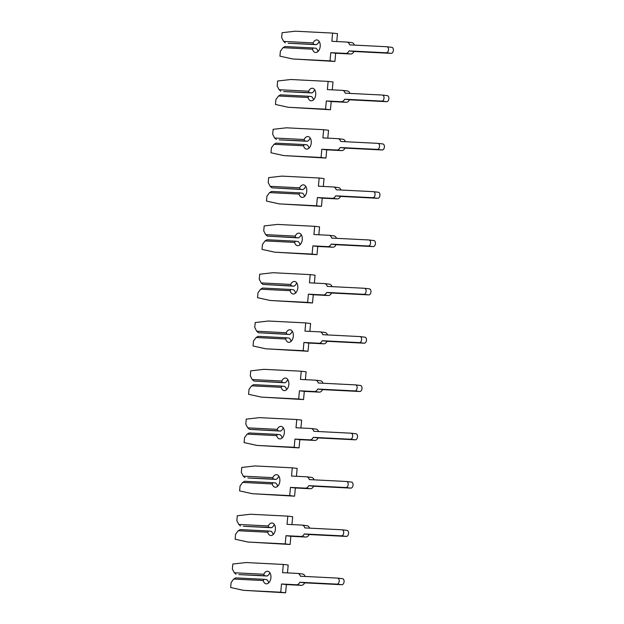 <?xml version="1.0" encoding="UTF-8"?>
<svg xmlns="http://www.w3.org/2000/svg" width="624" height="624" viewBox="0 0 624 624"><rect width="100%" height="100%" fill="white"/><g stroke="black" fill="none" stroke-linecap="round" stroke-linejoin="round"><path stroke-width="0.94" d="M263.804 574.252L234.312 572.762L232.354 569.018L232.822 564.049L245.973 562.552L283.319 564.439L282.563 572.653L297.578 573.409A5.702 3.58 96.9 0 1 297.734 573.425A5.702 3.58 96.9 0 1 300.362 576.217L337.568 578.097A3.034 1.903 96.9 0 1 337.654 578.105A3.034 1.903 96.9 0 1 339.191 581.279A3.034 1.903 96.9 0 1 337.015 584.134L299.801 582.254A5.702 3.58 96.9 0 1 296.525 584.758L281.51 584.002L280.745 592.215L243.399 590.327L230.646 587.512L231.106 582.543L233.727 579.041L263.219 580.531A6.31 3.962 -83.1 0 0 266.191 583.83A6.31 3.962 -83.1 0 0 266.362 583.846A6.31 3.962 -83.1 0 0 270.894 577.902A6.31 3.962 -83.1 0 0 267.696 571.295A6.31 3.962 -83.1 0 0 267.524 571.28A6.31 3.962 -83.1 0 0 263.804 574.252L264.35 575.687L267.158 576.022L268.679 574.837A6.31 3.962 -83.1 0 1 269.974 572.941M299.801 582.254L304.676 582.847A5.702 3.58 96.9 0 1 301.4 585.343L286.385 584.587L285.62 592.8L243.399 590.327M302.453 573.994A5.702 3.58 96.9 0 1 302.609 574.01A5.702 3.58 96.9 0 1 305.12 576.459M263.219 580.531L264.014 579.306L266.822 579.641L268.094 581.116A6.31 3.962 -83.1 0 0 268.788 582.777M264.014 579.306L235.716 577.879L233.727 579.041M267.158 576.022L238.867 574.595L264.35 575.687M234.312 572.762L236.051 574.252M337.74 578.12L342.443 578.69A3.034 1.903 96.9 0 1 342.529 578.69A3.034 1.903 96.9 0 1 344.066 581.864A3.034 1.903 96.9 0 1 341.89 584.727L304.676 582.847M283.319 564.439L288.194 565.024L287.469 572.894M286.385 584.587L281.51 584.002M285.62 592.8L280.745 592.215M268.281 525.946L238.789 524.456L236.839 520.712L237.299 515.752L250.458 514.246L287.804 516.134L287.04 524.347L302.055 525.104A5.702 3.58 96.9 0 1 302.211 525.119A5.702 3.58 96.9 0 1 304.84 527.912L342.053 529.792A3.034 1.903 96.9 0 1 342.139 529.799A3.034 1.903 96.9 0 1 343.668 532.974A3.034 1.903 96.9 0 1 341.492 535.829L304.286 533.949A5.702 3.58 96.9 0 1 301.002 536.453L285.987 535.696L285.23 543.91L247.884 542.022L235.123 539.206L235.583 534.238L238.204 530.735L267.704 532.225A6.31 3.962 -83.1 0 0 270.668 535.525A6.31 3.962 -83.1 0 0 270.839 535.54A6.31 3.962 -83.1 0 0 275.371 529.597A6.31 3.962 -83.1 0 0 272.181 522.99A6.31 3.962 -83.1 0 0 272.009 522.974A6.31 3.962 -83.1 0 0 268.281 525.946L268.827 527.381L271.643 527.717L273.156 526.531A6.31 3.962 -83.1 0 1 274.451 524.636M304.286 533.949L309.161 534.542A5.702 3.58 96.9 0 1 305.877 537.046L290.862 536.281L290.105 544.495L247.884 542.022M306.93 525.689A5.702 3.58 96.9 0 1 307.086 525.704A5.702 3.58 96.9 0 1 309.605 528.154M267.704 532.225L268.492 531.001L271.307 531.344L272.579 532.81A6.31 3.962 -83.1 0 0 273.273 534.472M268.492 531.001L240.201 529.573L238.204 530.735M271.643 527.717L243.352 526.289L268.827 527.381M238.789 524.456L240.536 525.946M342.217 529.815L346.928 530.384A3.034 1.903 96.9 0 1 347.014 530.392A3.034 1.903 96.9 0 1 348.543 533.559A3.034 1.903 96.9 0 1 346.367 536.422L309.161 534.542M287.804 516.134L292.679 516.719L291.946 524.589M290.862 536.281L285.987 535.696M290.105 544.495L285.23 543.91M272.766 477.641L243.274 476.151L241.316 472.415L241.784 467.446L254.935 465.941L292.282 467.828L291.525 476.042L306.54 476.798A5.702 3.58 96.9 0 1 306.696 476.814A5.702 3.58 96.9 0 1 309.325 479.606L346.531 481.486A3.034 1.903 96.9 0 1 346.616 481.494A3.034 1.903 96.9 0 1 348.153 484.669A3.034 1.903 96.9 0 1 345.977 487.531L308.763 485.644A5.702 3.58 96.9 0 1 305.487 488.147L290.472 487.391L289.708 495.604L252.361 493.717L239.608 490.901L240.068 485.94L242.689 482.43L272.181 483.92A6.31 3.962 -83.1 0 0 275.153 487.219A6.31 3.962 -83.1 0 0 275.324 487.235A6.31 3.962 -83.1 0 0 279.856 481.291A6.31 3.962 -83.1 0 0 276.658 474.685A6.31 3.962 -83.1 0 0 276.487 474.677A6.31 3.962 -83.1 0 0 272.766 477.641L273.312 479.076L276.12 479.411L277.641 478.226A6.31 3.962 -83.1 0 1 278.936 476.33M308.763 485.644L313.638 486.236A5.702 3.58 96.9 0 1 310.362 488.74L295.347 487.976L294.583 496.189L252.361 493.717M311.415 477.383A5.702 3.58 96.9 0 1 311.571 477.399A5.702 3.58 96.9 0 1 314.083 479.848M272.181 483.92L272.977 482.695L275.785 483.038L277.056 484.505A6.31 3.962 -83.1 0 0 277.75 486.166M272.977 482.695L244.678 481.268L242.689 482.43M276.12 479.411L247.829 477.984L273.312 479.076M243.274 476.151L245.014 477.641M346.702 481.51L351.406 482.079A3.034 1.903 96.9 0 1 351.491 482.087A3.034 1.903 96.9 0 1 353.028 485.261A3.034 1.903 96.9 0 1 350.852 488.116L313.638 486.236M292.282 467.828L297.157 468.413L296.431 476.291M295.347 487.976L290.472 487.391M294.583 496.189L289.708 495.604M277.243 429.335L247.751 427.846L245.801 424.109L246.262 419.141L259.42 417.635L296.767 419.523L296.002 427.736L311.017 428.493A5.702 3.58 96.9 0 1 311.173 428.509A5.702 3.58 96.9 0 1 313.802 431.301L351.016 433.189A3.034 1.903 96.9 0 1 351.094 433.189A3.034 1.903 96.9 0 1 352.63 436.363A3.034 1.903 96.9 0 1 350.454 439.226L313.248 437.346A5.702 3.58 96.9 0 1 309.964 439.85L294.949 439.085L294.193 447.299L256.846 445.411L244.085 442.595L244.546 437.635L247.166 434.125L276.666 435.614A6.31 3.962 -83.1 0 0 279.63 438.914A6.31 3.962 -83.1 0 0 279.802 438.929A6.31 3.962 -83.1 0 0 284.333 432.986A6.31 3.962 -83.1 0 0 281.143 426.387A6.31 3.962 -83.1 0 0 280.972 426.371A6.31 3.962 -83.1 0 0 277.243 429.335L277.789 430.771L280.605 431.106L282.118 429.92A6.31 3.962 -83.1 0 1 283.413 428.025M313.248 437.346L318.123 437.931A5.702 3.58 96.9 0 1 314.839 440.435L299.824 439.678L299.068 447.884L256.846 445.411M315.892 429.078A5.702 3.58 96.9 0 1 316.048 429.094A5.702 3.58 96.9 0 1 318.568 431.543M276.666 435.614L277.454 434.39L280.27 434.733L281.541 436.199A6.31 3.962 -83.1 0 0 282.235 437.861M277.454 434.39L249.163 432.962L247.166 434.125M280.605 431.106L249.499 429.343L277.789 430.771M247.751 427.846L249.499 429.343M351.179 433.204L355.891 433.774A3.034 1.903 96.9 0 1 355.976 433.781A3.034 1.903 96.9 0 1 357.505 436.956A3.034 1.903 96.9 0 1 355.329 439.811L318.123 437.931M296.767 419.523L301.642 420.108L300.908 427.986M299.824 439.678L294.949 439.085M299.068 447.884L294.193 447.299M281.728 381.03L252.236 379.54L250.279 375.804L250.747 370.835L263.897 369.33L301.244 371.218L300.487 379.431L315.502 380.188A5.702 3.58 96.9 0 1 315.658 380.203A5.702 3.58 96.9 0 1 318.287 383.003L355.493 384.883A3.034 1.903 96.9 0 1 355.579 384.891A3.034 1.903 96.9 0 1 357.115 388.058A3.034 1.903 96.9 0 1 354.939 390.92L317.725 389.041A5.702 3.58 96.9 0 1 314.449 391.544L299.434 390.78L298.67 398.993L261.323 397.106L248.57 394.298L249.031 389.329L251.651 385.819L281.143 387.309A6.31 3.962 -83.1 0 0 284.115 390.608A6.31 3.962 -83.1 0 0 284.287 390.624A6.31 3.962 -83.1 0 0 288.818 384.68A6.31 3.962 -83.1 0 0 285.62 378.082A6.31 3.962 -83.1 0 0 285.449 378.066A6.31 3.962 -83.1 0 0 281.728 381.03L282.274 382.465L285.082 382.801L286.603 381.615A6.31 3.962 -83.1 0 1 287.898 379.72M317.725 389.041L322.6 389.626A5.702 3.58 96.9 0 1 319.324 392.129L304.309 391.373L303.545 399.578L261.323 397.106M320.377 380.78A5.702 3.58 96.9 0 1 320.533 380.788A5.702 3.58 96.9 0 1 323.045 383.237M281.143 387.309L281.939 386.084L284.747 386.428L286.018 387.902A6.31 3.962 -83.1 0 0 286.712 389.555M281.939 386.084L253.64 384.657L251.651 385.819M285.082 382.801L253.976 381.038L282.274 382.465M252.236 379.54L253.976 381.038M355.664 384.899L360.368 385.468A3.034 1.903 96.9 0 1 360.454 385.476A3.034 1.903 96.9 0 1 361.99 388.651A3.034 1.903 96.9 0 1 359.814 391.505L322.6 389.626M301.244 371.218L306.119 371.81L305.393 379.681M304.309 391.373L299.434 390.78M303.545 399.578L298.67 398.993M286.205 332.725L256.714 331.235L254.764 327.499L255.224 322.53L268.382 321.025L305.729 322.912L304.964 331.126L319.979 331.882A5.702 3.58 96.9 0 1 320.135 331.898A5.702 3.58 96.9 0 1 322.764 334.698L359.978 336.578A3.034 1.903 96.9 0 1 360.056 336.586A3.034 1.903 96.9 0 1 361.592 339.76A3.034 1.903 96.9 0 1 359.416 342.615L322.21 340.735A5.702 3.58 96.9 0 1 318.926 343.239L303.911 342.475L303.155 350.688L265.808 348.8L253.048 345.992L253.508 341.024L256.129 337.514L285.628 339.004A6.31 3.962 -83.1 0 0 288.592 342.303A6.31 3.962 -83.1 0 0 288.764 342.319A6.31 3.962 -83.1 0 0 293.296 336.375A6.31 3.962 -83.1 0 0 290.105 329.776A6.31 3.962 -83.1 0 0 289.934 329.761A6.31 3.962 -83.1 0 0 286.205 332.725L286.751 334.16L289.567 334.503L291.08 333.317A6.31 3.962 -83.1 0 1 292.375 331.414M322.21 340.735L327.085 341.32A5.702 3.58 96.9 0 1 323.801 343.824L308.786 343.067L308.03 351.281L265.808 348.8M324.854 332.475A5.702 3.58 96.9 0 1 325.01 332.483A5.702 3.58 96.9 0 1 327.53 334.94M285.628 339.004L286.416 337.787L289.232 338.122L290.503 339.596A6.31 3.962 -83.1 0 0 291.197 341.25M286.416 337.787L258.125 336.352L256.129 337.514M289.567 334.503L258.461 332.732L286.751 334.16M256.714 331.235L258.461 332.732M360.142 336.593L364.853 337.163A3.034 1.903 96.9 0 1 364.939 337.171A3.034 1.903 96.9 0 1 366.467 340.345A3.034 1.903 96.9 0 1 364.291 343.2L327.085 341.32M305.729 322.912L310.604 323.505L309.871 331.375M308.786 343.067L303.911 342.475M308.03 351.281L303.155 350.688M290.69 284.419L261.199 282.929L259.241 279.193L259.709 274.225L272.86 272.719L310.206 274.607L309.449 282.82L324.464 283.585A5.702 3.58 96.9 0 1 324.62 283.592A5.702 3.58 96.9 0 1 327.249 286.393L364.455 288.272A3.034 1.903 96.9 0 1 364.541 288.28A3.034 1.903 96.9 0 1 366.077 291.455A3.034 1.903 96.9 0 1 363.901 294.31L326.687 292.43A5.702 3.58 96.9 0 1 323.411 294.934L308.396 294.177L307.632 302.383L270.286 300.495L257.533 297.687L257.993 292.718L260.614 289.208L290.105 290.698A6.31 3.962 -83.1 0 0 293.077 293.998A6.31 3.962 -83.1 0 0 293.249 294.013A6.31 3.962 -83.1 0 0 297.781 288.07A6.31 3.962 -83.1 0 0 294.583 281.471A6.31 3.962 -83.1 0 0 294.411 281.455A6.31 3.962 -83.1 0 0 290.69 284.419L291.236 285.854L294.044 286.198L295.565 285.012A6.31 3.962 -83.1 0 1 296.86 283.109M326.687 292.43L331.562 293.015A5.702 3.58 96.9 0 1 328.286 295.519L313.271 294.762L312.507 302.975L270.286 300.495M329.339 284.17A5.702 3.58 96.9 0 1 329.495 284.185A5.702 3.58 96.9 0 1 332.007 286.634M290.105 290.698L290.901 289.481L293.709 289.817L294.98 291.291A6.31 3.962 -83.1 0 0 295.675 292.945M290.901 289.481L262.603 288.046L260.614 289.208M294.044 286.198L262.938 284.427L291.236 285.854M261.199 282.929L262.938 284.427M364.627 288.288L369.33 288.857A3.034 1.903 96.9 0 1 369.416 288.865A3.034 1.903 96.9 0 1 370.952 292.04A3.034 1.903 96.9 0 1 368.776 294.895L331.562 293.015M310.206 274.607L315.081 275.2L314.356 283.07M313.271 294.762L308.396 294.177M312.507 302.975L307.632 302.383M295.168 236.114L265.676 234.624L263.726 230.888L264.186 225.919L277.345 224.422L314.691 226.309L313.927 234.515L328.942 235.279A5.702 3.58 96.9 0 1 329.098 235.287A5.702 3.58 96.9 0 1 331.726 238.087L368.94 239.967A3.034 1.903 96.9 0 1 369.018 239.975A3.034 1.903 96.9 0 1 370.555 243.149A3.034 1.903 96.9 0 1 368.378 246.004L331.172 244.124A5.702 3.58 96.9 0 1 327.889 246.628L312.874 245.872L312.109 254.077L274.763 252.19L262.01 249.382L262.47 244.413L265.091 240.903L294.59 242.401A6.31 3.962 -83.1 0 0 297.554 245.692A6.31 3.962 -83.1 0 0 297.726 245.708A6.31 3.962 -83.1 0 0 302.258 239.764A6.31 3.962 -83.1 0 0 299.068 233.165A6.31 3.962 -83.1 0 0 298.896 233.15A6.31 3.962 -83.1 0 0 295.168 236.114L295.714 237.549L298.529 237.892L300.043 236.707A6.31 3.962 -83.1 0 1 301.337 234.803M331.172 244.124L336.047 244.709A5.702 3.58 96.9 0 1 332.764 247.213L317.749 246.457L316.992 254.67L274.763 252.19M333.817 235.864A5.702 3.58 96.9 0 1 333.973 235.88A5.702 3.58 96.9 0 1 336.492 238.329M294.59 242.401L295.378 241.176L298.194 241.511L299.465 242.986A6.31 3.962 -83.1 0 0 300.16 244.639M295.378 241.176L267.088 239.741L265.091 240.903M298.529 237.892L267.423 236.122L295.714 237.549M265.676 234.624L267.423 236.122M369.104 239.99L373.815 240.552A3.034 1.903 96.9 0 1 373.901 240.56A3.034 1.903 96.9 0 1 375.43 243.734A3.034 1.903 96.9 0 1 373.253 246.589L336.047 244.709M314.691 226.309L319.566 226.894L318.833 234.764M317.749 246.457L312.874 245.872M316.992 254.67L312.109 254.077M299.653 187.816L270.161 186.319L268.203 182.582L268.671 177.614L281.822 176.116L319.168 178.004L318.412 186.209L333.427 186.974A5.702 3.58 96.9 0 1 333.583 186.982A5.702 3.58 96.9 0 1 336.211 189.782L373.417 191.662A3.034 1.903 96.9 0 1 373.503 191.669A3.034 1.903 96.9 0 1 375.04 194.844A3.034 1.903 96.9 0 1 372.863 197.699L335.65 195.819A5.702 3.58 96.9 0 1 332.374 198.323L317.359 197.566L316.594 205.78L279.248 203.892L266.495 201.076L266.955 196.108L269.576 192.605L299.068 194.095A6.31 3.962 -83.1 0 0 302.039 197.395A6.31 3.962 -83.1 0 0 302.211 197.402A6.31 3.962 -83.1 0 0 306.743 191.467A6.31 3.962 -83.1 0 0 303.545 184.86A6.31 3.962 -83.1 0 0 303.373 184.844A6.31 3.962 -83.1 0 0 299.653 187.816L300.199 189.244L303.007 189.587L304.528 188.401A6.31 3.962 -83.1 0 1 305.822 186.506M335.65 195.819L340.525 196.404A5.702 3.58 96.9 0 1 337.249 198.908L322.234 198.151L321.469 206.365L279.248 203.892M338.302 187.559A5.702 3.58 96.9 0 1 338.458 187.574A5.702 3.58 96.9 0 1 340.969 190.024M299.068 194.095L299.863 192.871L302.671 193.206L303.943 194.68A6.31 3.962 -83.1 0 0 304.637 196.334M299.863 192.871L271.565 191.443L269.576 192.605M303.007 189.587L271.9 187.816L300.199 189.244M270.161 186.319L271.9 187.816M373.589 191.685L378.292 192.247A3.034 1.903 96.9 0 1 378.378 192.254A3.034 1.903 96.9 0 1 379.915 195.429A3.034 1.903 96.9 0 1 377.738 198.292L340.525 196.404M319.168 178.004L324.043 178.589L323.318 186.459M322.234 198.151L317.359 197.566M321.469 206.365L316.594 205.78M304.13 139.511L274.638 138.021L272.688 134.277L273.148 129.308L286.307 127.811L323.653 129.698L322.889 137.912L337.904 138.668A5.702 3.58 96.9 0 1 338.06 138.684A5.702 3.58 96.9 0 1 340.688 141.476L377.902 143.356A3.034 1.903 96.9 0 1 377.98 143.364A3.034 1.903 96.9 0 1 379.517 146.539A3.034 1.903 96.9 0 1 377.341 149.393L340.135 147.514A5.702 3.58 96.9 0 1 336.851 150.017L321.836 149.261L321.071 157.474L283.725 155.587L270.972 152.771L271.432 147.802L274.053 144.3L303.553 145.79A6.31 3.962 -83.1 0 0 306.517 149.089A6.31 3.962 -83.1 0 0 306.688 149.105A6.31 3.962 -83.1 0 0 311.22 143.161A6.31 3.962 -83.1 0 0 308.03 136.555A6.31 3.962 -83.1 0 0 307.858 136.539A6.31 3.962 -83.1 0 0 304.13 139.511L304.676 140.946L307.492 141.281L309.005 140.096A6.31 3.962 -83.1 0 1 310.3 138.2M340.135 147.514L345.01 148.106A5.702 3.58 96.9 0 1 341.726 150.602L326.711 149.846L325.954 158.059L283.725 155.587M342.779 139.253A5.702 3.58 96.9 0 1 342.935 139.269A5.702 3.58 96.9 0 1 345.454 141.718M303.553 145.79L304.34 144.565L307.156 144.901L308.428 146.375A6.31 3.962 -83.1 0 0 309.114 148.028M304.34 144.565L276.05 143.138L274.053 144.3M307.492 141.281L279.201 139.854L304.676 140.946M274.638 138.021L276.385 139.511M378.066 143.38L382.777 143.949A3.034 1.903 96.9 0 1 382.863 143.949A3.034 1.903 96.9 0 1 384.392 147.124A3.034 1.903 96.9 0 1 382.216 149.986L345.01 148.106M323.653 129.698L328.528 130.283L327.795 138.154M326.711 149.846L321.836 149.261M325.954 158.059L321.071 157.474M308.615 91.205L279.115 89.716L277.165 85.972L277.633 81.011L290.784 79.505L328.13 81.393L327.374 89.606L342.389 90.363A5.702 3.58 96.9 0 1 342.545 90.379A5.702 3.58 96.9 0 1 345.173 93.171L382.379 95.051A3.034 1.903 96.9 0 1 382.465 95.059A3.034 1.903 96.9 0 1 384.002 98.233A3.034 1.903 96.9 0 1 381.826 101.088L344.612 99.208A5.702 3.58 96.9 0 1 341.336 101.712L326.321 100.955L325.556 109.169L288.21 107.281L275.457 104.465L275.917 99.497L278.538 95.995L308.03 97.484A6.31 3.962 -83.1 0 0 311.002 100.784A6.31 3.962 -83.1 0 0 311.173 100.799A6.31 3.962 -83.1 0 0 315.705 94.856A6.31 3.962 -83.1 0 0 312.507 88.249A6.31 3.962 -83.1 0 0 312.335 88.234A6.31 3.962 -83.1 0 0 308.615 91.205L309.161 92.641L311.969 92.976L313.49 91.79A6.31 3.962 -83.1 0 1 314.785 89.895M344.612 99.208L349.487 99.801A5.702 3.58 96.9 0 1 346.211 102.305L331.196 101.54L330.431 109.754L288.21 107.281M347.264 90.948A5.702 3.58 96.9 0 1 347.42 90.964A5.702 3.58 96.9 0 1 349.931 93.413M308.03 97.484L308.825 96.26L311.633 96.603L312.905 98.069A6.31 3.962 -83.1 0 0 313.599 99.731M308.825 96.26L280.527 94.832L278.538 95.995M311.969 92.976L283.678 91.549L309.161 92.641M279.115 89.716L280.862 91.205M382.551 95.074L387.254 95.644A3.034 1.903 96.9 0 1 387.34 95.651A3.034 1.903 96.9 0 1 388.877 98.818A3.034 1.903 96.9 0 1 386.701 101.681L349.487 99.801M328.13 81.393L333.005 81.978L332.28 89.848M331.196 101.54L326.321 100.955M330.431 109.754L325.556 109.169M313.092 42.9L283.6 41.41L281.65 37.666L282.11 32.705L295.269 31.2L332.615 33.088L331.851 41.301L346.866 42.058A5.702 3.58 96.9 0 1 347.022 42.073A5.702 3.58 96.9 0 1 349.651 44.866L386.864 46.745A3.034 1.903 96.9 0 1 386.942 46.753A3.034 1.903 96.9 0 1 388.479 49.928A3.034 1.903 96.9 0 1 386.303 52.79L349.097 50.903A5.702 3.58 96.9 0 1 345.813 53.407L330.798 52.65L330.034 60.863L292.687 58.976L279.934 56.16L280.394 51.199L283.015 47.689L312.515 49.179A6.31 3.962 -83.1 0 0 315.479 52.478A6.31 3.962 -83.1 0 0 315.65 52.494A6.31 3.962 -83.1 0 0 320.182 46.55A6.31 3.962 -83.1 0 0 316.992 39.944A6.31 3.962 -83.1 0 0 316.82 39.936A6.31 3.962 -83.1 0 0 313.092 42.9L313.638 44.335L316.454 44.671L317.967 43.485A6.31 3.962 -83.1 0 1 319.262 41.59M349.097 50.903L353.972 51.496A5.702 3.58 96.9 0 1 350.688 53.999L335.673 53.235L334.916 61.448L292.687 58.976M351.741 42.643A5.702 3.58 96.9 0 1 351.897 42.658A5.702 3.58 96.9 0 1 354.416 45.107M312.515 49.179L313.303 47.954L316.118 48.298L317.39 49.764A6.31 3.962 -83.1 0 0 318.076 51.425M313.303 47.954L285.012 46.527L283.015 47.689M316.454 44.671L288.163 43.243L313.638 44.335M283.6 41.41L285.347 42.9M387.028 46.769L391.739 47.338A3.034 1.903 96.9 0 1 391.825 47.346A3.034 1.903 96.9 0 1 393.354 50.521A3.034 1.903 96.9 0 1 391.178 53.375L353.972 51.496M332.615 33.088L337.49 33.673L336.757 41.551M335.673 53.235L330.798 52.65M334.916 61.448L330.034 60.863M301.4 585.343L296.525 584.758M341.89 584.727L337.015 584.134M305.877 537.046L301.002 536.453M346.367 536.422L341.492 535.829M310.362 488.74L305.487 488.147M350.852 488.116L345.977 487.531M314.839 440.435L309.964 439.85M355.329 439.811L350.454 439.226M319.324 392.129L314.449 391.544M359.814 391.505L354.939 390.92M323.801 343.824L318.926 343.239M364.291 343.2L359.416 342.615M328.286 295.519L323.411 294.934M368.776 294.895L363.901 294.31M332.764 247.213L327.889 246.628M373.253 246.589L368.378 246.004M337.249 198.908L332.374 198.323M377.738 198.292L372.863 197.699M341.726 150.602L336.851 150.017M382.216 149.986L377.341 149.393M346.211 102.305L341.336 101.712M386.701 101.681L381.826 101.088M350.688 53.999L345.813 53.407M391.178 53.375L386.303 52.79M302.609 574.01L297.734 573.425M342.529 578.69L337.654 578.105M307.086 525.704L302.211 525.119M347.014 530.392L342.139 529.799M311.571 477.399L306.696 476.814M351.491 482.087L346.616 481.494M316.048 429.094L311.173 428.509M355.976 433.781L351.094 433.189M320.533 380.788L315.658 380.203M360.454 385.476L355.579 384.891M325.01 332.483L320.135 331.898M364.939 337.171L360.056 336.586M329.495 284.185L324.62 283.592M369.416 288.865L364.541 288.28M333.973 235.88L329.098 235.287M373.901 240.56L369.018 239.975M338.458 187.574L333.583 186.982M378.378 192.254L373.503 191.669M342.935 139.269L338.06 138.684M382.863 143.949L377.98 143.364M347.42 90.964L342.545 90.379M387.34 95.651L382.465 95.059M351.897 42.658L347.022 42.073M391.825 47.346L386.942 46.753"/></g></svg>
